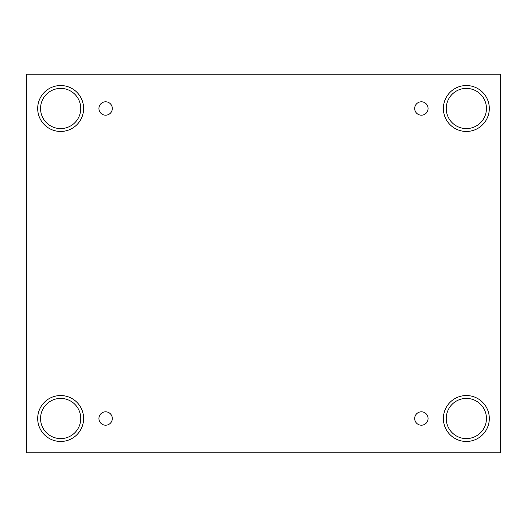 <?xml version="1.0" encoding="UTF-8"?>
<svg xmlns="http://www.w3.org/2000/svg" width="527" height="527" viewBox="0 0 527 527"><rect width="100%" height="100%" fill="white"/><g stroke="black" fill="none" stroke-linecap="round" stroke-linejoin="round"><path stroke-width="0.79" d="M500.65 74.188L26.35 74.188L26.35 452.812L500.65 452.812L500.65 74.188M105.624 425.203A6.699 6.699 0 0 1 99.82 415.157A6.699 6.699 0 0 1 111.421 415.157A6.699 6.699 0 0 1 105.624 425.203M421.376 425.203A6.699 6.699 0 0 1 415.579 415.157A6.699 6.699 0 0 1 427.18 415.157A6.699 6.699 0 0 1 421.376 425.203M421.376 115.189A6.699 6.699 0 0 1 415.579 105.143A6.699 6.699 0 0 1 427.18 105.143A6.699 6.699 0 0 1 421.376 115.189M105.624 115.189A6.699 6.699 0 0 1 99.82 105.143A6.699 6.699 0 0 1 111.421 105.143A6.699 6.699 0 0 1 105.624 115.189M466.349 441.468A22.964 22.964 0 0 1 446.461 407.022A22.964 22.964 0 0 1 486.237 407.022A22.964 22.964 0 0 1 466.349 441.468M60.651 441.468A22.964 22.964 0 0 1 40.763 407.022A22.964 22.964 0 0 1 80.539 407.022A22.964 22.964 0 0 1 60.651 441.468M60.651 131.46A22.964 22.964 0 0 1 40.763 97.014A22.964 22.964 0 0 1 80.539 97.014A22.964 22.964 0 0 1 60.651 131.46M466.349 131.46A22.964 22.964 0 0 1 446.461 97.014A22.964 22.964 0 0 1 486.237 97.014A22.964 22.964 0 0 1 466.349 131.46M446.257 108.496A20.092 20.092 0 0 1 476.395 91.092A20.092 20.092 0 0 1 476.395 125.894A20.092 20.092 0 0 1 446.257 108.496M40.559 108.496A20.092 20.092 0 0 1 70.697 91.092A20.092 20.092 0 0 1 70.697 125.894A20.092 20.092 0 0 1 40.559 108.496M40.559 418.504A20.092 20.092 0 0 1 70.697 401.106A20.092 20.092 0 0 1 70.697 435.908A20.092 20.092 0 0 1 40.559 418.504M446.257 418.504A20.092 20.092 0 0 1 476.395 401.106A20.092 20.092 0 0 1 476.395 435.908A20.092 20.092 0 0 1 446.257 418.504"/></g></svg>

